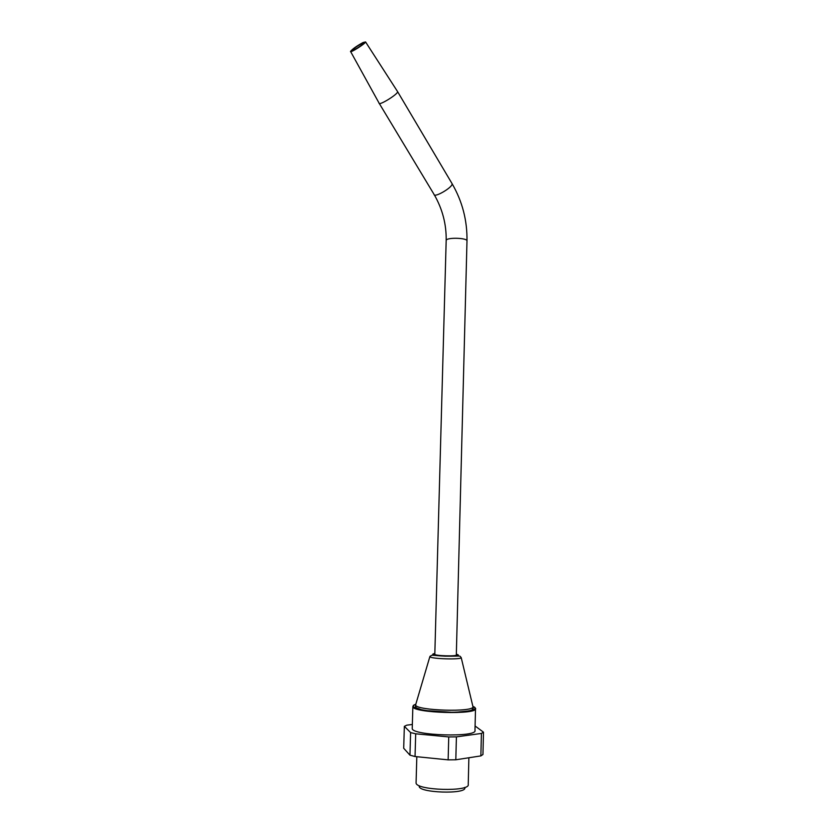 <?xml version="1.0" encoding="UTF-8"?>
<svg xmlns="http://www.w3.org/2000/svg" width="834" height="834" viewBox="0 0 834 834"><rect width="100%" height="100%" fill="white"/><g stroke="black" fill="none" stroke-linecap="round" stroke-linejoin="round"><path stroke-width="1.25" d="M475.088 725.987L483.48 732.179L481.406 733.44L480.874 755.896L482.959 754.489L483.48 732.179M412.34 724.475L406.846 725.153L404.344 726.341L410.609 732.575L409.953 755.166L415.04 756.521L448.139 759.857L448.744 736.922L415.697 733.805L410.609 732.575M481.406 733.44L456.406 736.87L448.744 736.922M475.505 708.796L474.984 730.323C478.028 737.663 411.496 735.692 412.225 728.457L412.236 728.072M404.344 726.341L403.698 748.265L409.953 755.166M456.406 736.87L455.823 759.784L448.139 759.857M415.697 733.805L415.04 756.521M455.823 759.784L480.874 755.896M446.18 240.64L446.18 240.463C446.18 237.148 468.072 237.794 466.988 241.078L456.323 654.93C457.303 656.546 434.67 655.878 434.816 654.294L434.816 654.21M468.885 757.752L468.228 784.387C470.668 792.081 415.478 790.444 416.072 782.845L416.083 782.438M464.736 787.4C468.364 794.719 416.197 792.926 419.346 785.847M361.893 43.514L363.687 43.118C363.603 44.4 351.739 51.854 352.396 50.217C353.96 48.341 357.129 46.099 361.893 43.514M363.176 42.471L365.573 41.94C365.417 43.67 349.675 53.564 350.52 51.406C352.584 48.914 356.806 45.933 363.176 42.471M397.38 91.323L397.641 91.73C397.797 94.398 378.313 106.304 379.063 103.093L350.645 51.625M456.344 654.221C468.354 657.348 422.682 655.816 434.837 653.502M472.847 706.242L472.972 706.742C474.212 712.403 416.395 710.693 415.572 705.032L429.854 656.681C432.919 654.461 429.02 655.274 445.116 656.191C463.11 656.348 458.836 655.253 461.212 657.609C461.629 659.861 430.605 658.933 429.854 656.681L430.229 656.108M434.41 655.368L434.983 655.326M461.212 657.609L472.972 706.742L473.243 708.264L472.054 709.911C470.449 711.11 458.168 712.705 444.313 712.205C434.399 711.642 426.695 710.787 421.191 709.63L416.322 707.868L415.436 706.544L415.885 703.948M472.909 706.513C480.78 709.807 465.414 713.07 444.095 712.288C422.775 711.579 407.586 707.263 415.509 704.511M472.909 706.377C481.479 709.744 465.925 713.153 444.032 712.34C422.129 711.611 406.867 707.117 415.561 704.365M412.861 706.596L414.738 708.014L424.162 710.495L454.155 712.434L471.669 710.662C475.015 709.494 476.297 708.764 475.516 708.462C478.57 715.019 412.152 713.049 412.861 706.596L412.225 728.457M379.293 103.479L434.014 194.332C433.826 198.398 452.914 187.306 452.143 183.772L451.809 183.219M434.347 194.885C442.51 209.198 446.461 224.388 446.18 240.463L434.816 654.294M416.823 756.699L416.072 782.845M466.988 241.078C467.332 220.572 462.38 201.474 452.143 183.772L397.641 91.719L365.573 41.94"/></g></svg>
